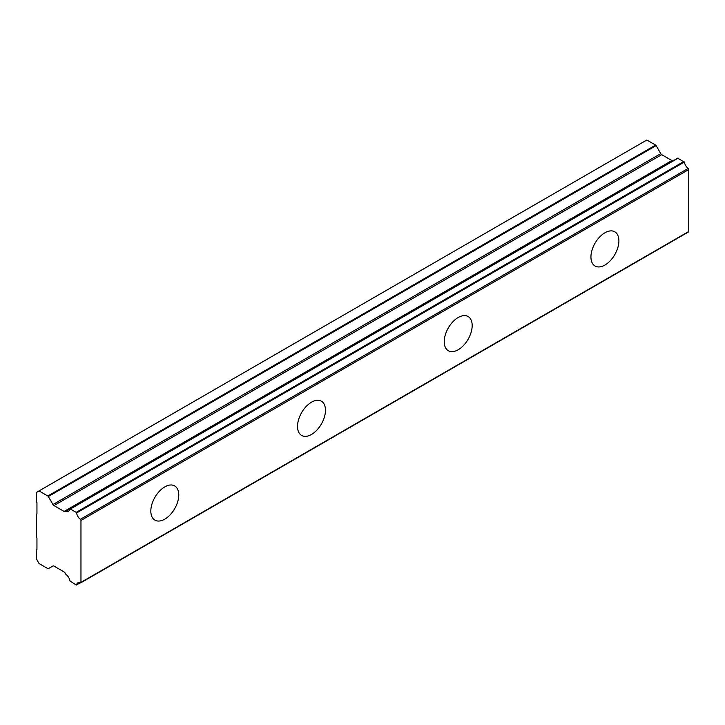 <?xml version="1.0" encoding="UTF-8"?>
<svg xmlns="http://www.w3.org/2000/svg" width="725" height="725" viewBox="0 0 725 725"><rect width="100%" height="100%" fill="white"/><g stroke="black" fill="none" stroke-linecap="round" stroke-linejoin="round"><path stroke-width="1.09" d="M604.913 265.051A19.756 11.41 120 0 0 617.827 247.642A19.756 11.41 120 0 0 614.8 231.801A19.756 11.41 120 0 0 604.913 232.779A19.756 11.41 120 0 0 592.008 250.197A19.756 11.41 120 0 0 595.035 266.03A19.756 11.41 120 0 0 604.913 265.051M164.792 519.154A19.756 11.41 120 0 0 177.707 501.745A19.756 11.41 120 0 0 174.671 485.904A19.756 11.41 120 0 0 164.792 486.883A19.756 11.41 120 0 0 151.887 504.301A19.756 11.41 120 0 0 154.914 520.133A19.756 11.41 120 0 0 164.792 519.154M311.505 434.456A19.756 11.41 120 0 0 324.41 417.038A19.756 11.41 120 0 0 321.383 401.206A19.756 11.41 120 0 0 311.505 402.185A19.756 11.41 120 0 0 298.591 419.594A19.756 11.41 120 0 0 301.618 435.435A19.756 11.41 120 0 0 311.505 434.456M458.209 349.749A19.756 11.41 120 0 0 471.114 332.34A19.756 11.41 120 0 0 468.087 316.508A19.756 11.41 120 0 0 458.209 317.487A19.756 11.41 120 0 0 445.304 334.896A19.756 11.41 120 0 0 448.331 350.728A19.756 11.41 120 0 0 458.209 349.749M80.14 582.755L76.17 584.957L69.972 580.988A6.462 3.734 60 0 0 66.183 574.644A0.997 0.571 60 0 1 65.794 574.191L65.096 572.986A1.93 1.115 60 0 0 64.108 571.943L53.949 566.071A1.985 1.151 60 0 0 52.961 565.98L48.33 568.645A1.006 0.58 60 0 1 47.841 568.599L39.041 563.524L36.25 558.685L36.25 549.804L36.948 549.405L36.948 538.113L36.25 536.899L36.25 514.315L36.948 513.907L36.948 502.615L36.25 501.41L36.25 492.529L39.041 490.916L47.841 496A1.006 0.58 60 0 1 48.33 496.516L656.116 145.616A1.006 0.58 -120 0 0 655.627 145.091L646.836 140.016L39.041 490.916M674.078 160.27A6.462 3.734 60 0 1 673.978 160.225A0.997 0.571 -120 0 0 673.588 160.234L65.096 511.542A1.93 1.115 60 0 1 65.087 511.542A1.93 1.115 60 0 1 64.126 511.451A1.93 1.115 60 0 1 64.108 511.442L53.949 505.57A1.985 1.151 60 0 1 52.961 504.528L48.33 496.516M656.116 145.616L660.747 153.627A1.985 1.151 -120 0 0 661.735 154.67L671.894 160.533A1.93 1.115 -120 0 0 671.912 160.542A1.93 1.115 -120 0 0 672.863 160.651M80.964 582.383L80.964 520.459L688.75 169.559L688.75 231.474L80.964 582.383A0.988 0.571 -120 0 1 80.366 582.837A6.462 3.725 60 0 0 77.82 582.855A6.462 3.725 60 0 0 76.578 584.803M688.75 169.559A0.988 0.571 -120 0 0 688.161 168.417A6.462 3.725 60 0 1 684.364 162.074L677.766 158.258M688.161 231.937A0.988 0.571 -120 0 0 688.75 231.474M673.588 160.234L65.794 511.134A0.997 0.571 60 0 1 66.183 511.134L673.978 160.225M688.161 168.417L80.366 519.317A0.988 0.571 60 0 1 80.964 520.459M80.366 519.317A6.462 3.725 60 0 1 76.578 512.974L684.364 162.074M683.956 161.448L76.17 512.357L76.578 512.974M76.17 512.357L70.388 509.013L678.174 158.113M66.183 511.134A6.462 3.734 60 0 0 68.73 511.116A6.462 3.734 60 0 0 69.972 509.158L70.388 509.013M671.894 160.533L64.108 511.442M655.627 145.091L47.841 496M660.747 153.627L52.961 504.528M53.949 505.57L661.735 154.67M688.542 231.927L80.756 582.837M677.875 158.077L70.089 508.977M80.258 582.791L76.469 584.984"/></g></svg>

